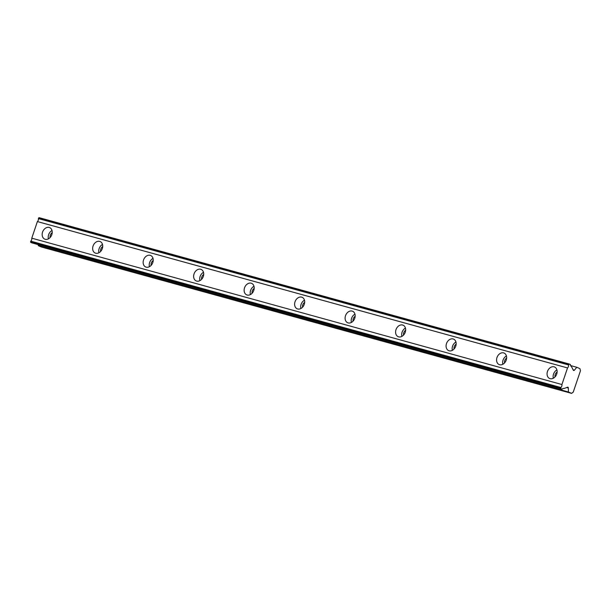 <?xml version="1.0" encoding="UTF-8"?>
<svg xmlns="http://www.w3.org/2000/svg" width="611" height="611" viewBox="0 0 611 611"><rect width="100%" height="100%" fill="white"/><g stroke="black" fill="none" stroke-linecap="round" stroke-linejoin="round"><path stroke-width="0.92" d="M50.133 237.511A3.979 3.04 113.3 0 1 52.225 232.638M555.025 376.903A3.979 3.04 113.3 0 1 557.125 372.03M504.533 362.957A3.979 3.04 113.3 0 1 506.634 358.092M454.049 349.018A3.979 3.04 113.3 0 1 456.15 344.153M403.558 335.08A3.979 3.04 113.3 0 1 405.658 330.215M353.066 321.142A3.979 3.04 113.3 0 1 355.167 316.277M302.575 307.203A3.979 3.04 113.3 0 1 304.675 302.338M252.091 293.265A3.979 3.04 113.3 0 1 254.191 288.4M201.599 279.326A3.979 3.04 113.3 0 1 203.7 274.461M151.108 265.388A3.979 3.04 113.3 0 1 153.208 260.523M100.616 251.449A3.979 3.04 113.3 0 1 102.717 246.584M562.059 389.253L31.917 242.895L30.68 242.361L30.756 241.154A2.345 1.505 -74.6 0 0 31.772 238.175L561.914 384.533A2.345 1.505 -74.6 0 1 560.898 387.519L560.822 388.726L562.059 389.253A2.345 1.505 -74.6 0 1 563.625 388.474A2.345 1.505 -74.6 0 1 563.754 388.52A2.345 1.505 -74.6 0 1 563.877 388.581L567.558 387.214A1.138 0.733 -74.6 0 1 567.879 387.191A1.138 0.733 -74.6 0 1 567.94 387.214A1.138 0.733 -74.6 0 1 568.345 388L568.421 392.002L571.583 393.362L573.248 392.109L580.45 370.824L579.954 368.639L576.792 367.272L574.371 370.197A1.138 0.733 -74.6 0 1 573.668 370.503A1.138 0.733 -74.6 0 1 573.317 370.19L571.384 366.401A2.345 1.505 -74.6 0 1 570.43 364.53L569.192 363.996L568.535 364.95A2.345 1.505 -74.6 0 1 567.527 367.937L561.914 384.533M49.201 227.445A6.255 4.781 -66.7 0 0 42.686 231.768A6.255 4.781 -66.7 0 0 44.725 239.107A6.255 4.781 -66.7 0 0 45.199 239.275A6.255 4.781 -66.7 0 0 51.714 234.945A6.255 4.781 -66.7 0 0 49.682 227.613A6.255 4.781 -66.7 0 0 49.201 227.445M52.027 230.507A6.255 4.781 -66.7 0 0 48.437 238.825M554.101 366.837A6.255 4.781 -66.7 0 0 547.578 371.16A6.255 4.781 -66.7 0 0 549.617 378.492A6.255 4.781 -66.7 0 0 550.099 378.66A6.255 4.781 -66.7 0 0 556.613 374.337A6.255 4.781 -66.7 0 0 554.574 367.005A6.255 4.781 -66.7 0 0 554.101 366.837M556.927 369.899A6.255 4.781 -66.7 0 0 553.337 378.217M503.609 352.898A6.255 4.781 -66.7 0 0 497.094 357.221A6.255 4.781 -66.7 0 0 499.126 364.553A6.255 4.781 -66.7 0 0 499.607 364.721A6.255 4.781 -66.7 0 0 506.122 360.398A6.255 4.781 -66.7 0 0 504.09 353.066A6.255 4.781 -66.7 0 0 503.609 352.898M506.435 355.961A6.255 4.781 -66.7 0 0 502.845 364.278M453.118 338.96A6.255 4.781 -66.7 0 0 446.603 343.283A6.255 4.781 -66.7 0 0 448.642 350.615A6.255 4.781 -66.7 0 0 449.116 350.783A6.255 4.781 -66.7 0 0 455.638 346.46A6.255 4.781 -66.7 0 0 453.599 339.128A6.255 4.781 -66.7 0 0 453.118 338.96M455.943 342.023A6.255 4.781 -66.7 0 0 452.354 350.34M402.634 325.021A6.255 4.781 -66.7 0 0 396.111 329.344A6.255 4.781 -66.7 0 0 398.151 336.676A6.255 4.781 -66.7 0 0 398.624 336.844A6.255 4.781 -66.7 0 0 405.146 332.521A6.255 4.781 -66.7 0 0 403.107 325.189A6.255 4.781 -66.7 0 0 402.634 325.021M405.452 328.084A6.255 4.781 -66.7 0 0 401.87 336.394M352.142 311.083A6.255 4.781 -66.7 0 0 345.62 315.406A6.255 4.781 -66.7 0 0 347.659 322.738A6.255 4.781 -66.7 0 0 348.14 322.906A6.255 4.781 -66.7 0 0 354.655 318.583A6.255 4.781 -66.7 0 0 352.616 311.251A6.255 4.781 -66.7 0 0 352.142 311.083M354.96 314.146A6.255 4.781 -66.7 0 0 351.378 322.455M301.651 297.145A6.255 4.781 -66.7 0 0 295.136 301.467A6.255 4.781 -66.7 0 0 297.167 308.799A6.255 4.781 -66.7 0 0 297.649 308.967A6.255 4.781 -66.7 0 0 304.163 304.645A6.255 4.781 -66.7 0 0 302.132 297.305A6.255 4.781 -66.7 0 0 301.651 297.145M304.477 300.207A6.255 4.781 -66.7 0 0 300.887 308.517M251.159 283.199A6.255 4.781 -66.7 0 0 244.644 287.529A6.255 4.781 -66.7 0 0 246.684 294.861A6.255 4.781 -66.7 0 0 247.157 295.029A6.255 4.781 -66.7 0 0 253.68 290.706A6.255 4.781 -66.7 0 0 251.64 283.367A6.255 4.781 -66.7 0 0 251.159 283.199M253.985 286.269A6.255 4.781 -66.7 0 0 250.395 294.578M200.675 269.26A6.255 4.781 -66.7 0 0 194.153 273.591A6.255 4.781 -66.7 0 0 196.192 280.923A6.255 4.781 -66.7 0 0 196.666 281.091A6.255 4.781 -66.7 0 0 203.188 276.768A6.255 4.781 -66.7 0 0 201.149 269.428A6.255 4.781 -66.7 0 0 200.675 269.26M203.494 272.33A6.255 4.781 -66.7 0 0 199.912 280.64M150.184 255.322A6.255 4.781 -66.7 0 0 143.661 259.652A6.255 4.781 -66.7 0 0 145.701 266.984A6.255 4.781 -66.7 0 0 146.182 267.152A6.255 4.781 -66.7 0 0 152.697 262.829A6.255 4.781 -66.7 0 0 150.657 255.49A6.255 4.781 -66.7 0 0 150.184 255.322M153.002 258.392A6.255 4.781 -66.7 0 0 149.42 266.702M99.692 241.383A6.255 4.781 -66.7 0 0 93.178 245.714A6.255 4.781 -66.7 0 0 95.209 253.046A6.255 4.781 -66.7 0 0 95.69 253.214A6.255 4.781 -66.7 0 0 102.205 248.883A6.255 4.781 -66.7 0 0 100.166 241.551A6.255 4.781 -66.7 0 0 99.692 241.383M102.518 244.446A6.255 4.781 -66.7 0 0 98.929 252.763M569.192 363.996L39.051 217.638L38.394 218.593A2.345 1.505 -74.6 0 1 37.386 221.572L31.772 238.175M38.264 244.652L38.279 245.645L41.441 247.004L571.583 393.362M30.68 242.361L560.822 388.726M560.898 387.519L30.756 241.154M37.386 221.572L567.527 367.937M38.394 218.593L568.535 364.95M570.575 365.554L576.792 367.272M38.279 245.645L568.421 392.002M563.357 388.436L563.877 388.581M30.55 241.78L560.692 388.138M38.608 217.974L568.749 364.332M574.371 370.197L573.149 369.854M566.672 387.542L568.345 388"/></g></svg>
